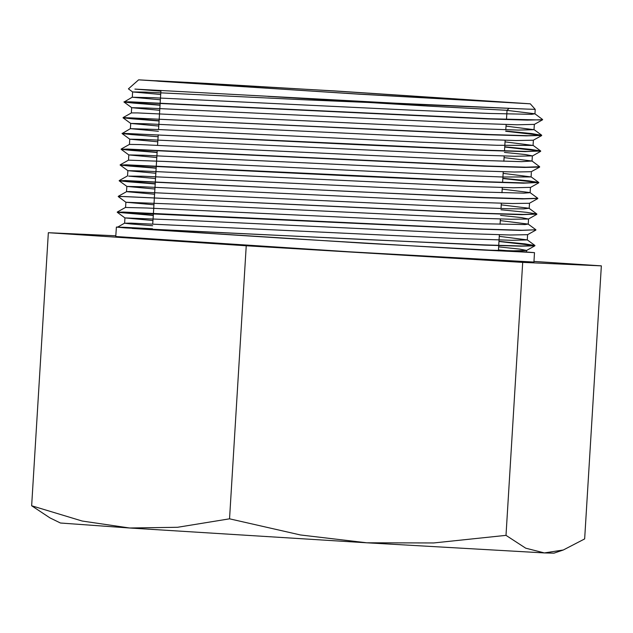 <?xml version="1.0" encoding="UTF-8"?>
<svg xmlns="http://www.w3.org/2000/svg" width="633" height="633" viewBox="0 0 633 633"><rect width="100%" height="100%" fill="white"/><g stroke="black" fill="none" stroke-linecap="round" stroke-linejoin="round"><path stroke-width="0.95" d="M530.312 103.772L334.541 90.891L138.659 79.821L358.737 94.19L530.312 103.772L535.241 109.351L527.431 109.129L395.396 103.203L134.932 89.103L160.877 91.192M542.623 119.724L527.336 120.143L487.363 118.893L130.224 102.048L124.028 102.063L133.563 103.1L160.014 105.197M505.72 131.245L541.579 135.383M541.666 135.454L526.316 135.889L486.326 134.639L129.267 117.793L123.063 117.817L132.55 118.846L159.057 120.95M504.754 146.998L540.614 151.137M504.77 146.793L530.786 149.348L540.645 150.947L525.248 151.635L485.242 150.385L354.037 144.474L128.317 133.547L122.082 133.563L131.593 134.6L158.092 136.704M531.411 171.654L539.64 167.08L524.33 167.389L484.348 166.139L127.36 149.301L121.117 149.317L130.699 150.353L157.126 152.45M502.824 178.498L538.691 182.644M502.839 178.292L528.84 180.848L538.738 182.446L523.467 183.143L483.485 181.893L352.288 175.99L126.378 165.047L120.175 165.071L129.733 166.107L156.161 168.204M537.813 198.453L522.51 198.897L482.536 197.646L125.405 180.801L119.218 180.816L128.713 181.853L155.204 183.958M536.855 214.081L521.418 214.642L481.412 213.392L124.456 196.554L118.229 196.547L125.92 202.204L153.93 204.768M535.898 229.787L520.445 230.388L480.447 229.146L117.247 212.3L123.506 212.095L483.272 229.043L522.249 230.214L535.882 229.787L528.144 224.058L500.252 220.624M152.64 225.767L130.643 223.947L124.638 223.188L131.047 223.172L452.69 238.309L512.129 240.318L527.257 239.907L527.566 234.653L510.269 235.025L465.564 233.569L182.953 220.181L124.938 217.95L117.255 212.316L153.273 215.457M498.97 241.505L534.822 245.644M534.83 245.833L520.983 246.166L484.68 245.09L132.107 228.41L285.356 238.348L479.418 249.877L513.498 250.85L526.521 250.494L534.83 245.833M527.431 109.129L305.897 99.848L145.4 92.133L132.653 91.951L160.671 94.507M505.727 131.039L531.665 133.587L541.674 135.288L528.049 135.707L489.024 134.536L123.087 117.572L131.395 112.911L137.424 112.911L458.276 128.008L518.3 130.05L533.999 129.654L534.323 124.4L517.169 124.772L472.503 123.316L146.777 107.974L131.711 107.697L159.706 110.261M541.603 135.581L533.295 140.241L516.148 140.526L471.458 139.07L145.819 123.728L130.746 123.451L158.741 126.014M504.422 152.371L525.303 154.547L532.393 155.9L515.08 156.272L470.359 154.816L144.846 139.482L129.757 139.197L157.783 141.76M531.34 171.741L514.154 172.026L469.472 170.57L143.873 155.227L128.792 154.95L156.818 157.514M155.536 178.514L128.618 176.172L142.868 176.243L476.103 191.87L523.863 193.128L530.145 192.654L530.462 187.4L513.292 187.779L468.626 186.324L142.916 170.981L127.85 170.704L155.853 173.268M537.749 198.58L529.441 203.24L512.342 203.525L467.668 202.069L141.966 186.735L126.893 186.45L154.887 189.014M500.568 215.37L521.442 217.554L528.476 218.994L511.25 219.279L466.537 217.815L183.91 204.427L125.92 202.204M124.614 223.188L124.923 217.934L152.964 220.513M498.646 246.87L519.535 249.054L526.601 250.407M511.923 250.826L534.497 252.646L533.92 262.094L350.263 251.831L115.784 236.52L116.361 227.073L117.738 227.041M125.896 227.943L116.361 227.073M534.497 252.646L365.977 243.294L132.107 228.41M117.746 212.221L153.289 215.244M498.986 241.292L524.915 243.847L534.932 245.541L521.885 245.976L484.443 244.868L357.574 239.219L126.109 227.959L117.54 227.152L124.748 227.35L152.458 228.758M160.347 99.761L132.471 97.253L153.186 97.711L409.662 110.079L489.665 113.442L531.554 114.328L534.885 113.805L542.56 119.439L539.197 119.953L490.013 118.782L130.263 101.834M130.248 101.834L124.021 101.858M124.503 101.968L160.03 104.991M123.546 117.722L159.065 120.737M540.717 151.034L527.06 151.453L488.083 150.282L122.09 133.357M121.156 149.072L129.464 144.411L139.632 144.546L467.558 159.967L521.6 161.621L531.997 161.051L539.672 166.685L526.126 167.207L487.109 166.036L127.352 149.087L121.117 149.301L128.792 154.95M121.607 149.222L157.142 152.244M538.802 182.541L525.137 182.961L486.144 181.782L126.402 164.841L120.151 165.047M120.658 164.976L156.177 167.99M530.13 192.654L537.805 198.287L524.187 198.707L485.195 197.536L353.942 191.657L125.437 180.595M125.429 180.595L119.186 180.801L126.893 186.45M119.677 180.722L155.212 183.744M500.917 209.792L526.87 212.348L536.871 214.041L523.222 214.46L484.205 213.289L118.268 196.325L126.568 191.664L129.797 191.593L442.791 206.311L507.927 208.692L523.752 208.874L529.069 208.273L501.217 204.87M527.257 239.907L499.287 236.37M125.904 202.18L125.563 207.434L147.109 207.996L483.857 223.734L525.081 224.573L528.144 224.058M154.571 194.268L126.553 191.68L126.861 186.434M127.826 170.681L127.518 175.919L119.218 180.571M530.058 192.559L502.175 189.117M128.792 154.935L128.467 160.181L164.351 161.383L432.276 174.273L502.76 176.995L531.127 176.908L503.14 173.371M531.997 161.051L504.105 157.617M158.424 131.26L130.382 128.681M130.714 123.427L130.398 128.657L158.297 129.52L421.206 142.196L496.66 145.25L533.033 145.4L505.071 141.871M533.999 129.654L506.028 126.117M534.885 113.805L506.993 110.364M498.456 249.964L526.506 252.156L479.418 249.877M563.307 549.974L544.372 552.902L553.938 553.179L563.307 549.974L584.655 538.928L601.35 265.9L533.959 261.453M115.831 235.753L48.345 232.722L246.221 245.778L522.723 262.371L601.35 265.9M522.723 262.371L506.02 535.399L433.66 542.972L366.808 542.837L300.422 534.98L229.518 518.807L177.533 527.297L129.623 528.017L82.187 521.006L31.65 505.751L49.912 517.889L60.436 523L129.623 528.017L366.808 542.837L544.372 552.902L525.667 548.186L506.02 535.399M31.65 505.751L48.345 232.722M246.221 245.778L229.518 518.807M506.447 119.368L507.001 110.261L429.799 106.209L267.894 96.374M158.97 81.269L153.613 80.739L156.952 80.779L206.326 83.366L334.533 90.962L515.357 102.87L356.055 93.953L158.97 81.269M138.659 79.821L128.444 88.857L132.653 91.951L132.321 97.181L124.005 102.048M542.552 119.827L534.244 124.487M124.028 102.063L131.711 107.697M123.063 117.817L130.746 123.451M540.622 151.334L532.313 155.995M122.082 133.563L129.757 139.197L129.433 144.427M538.691 182.826L530.383 187.487M120.175 165.071L127.85 170.704M536.776 214.334L528.476 218.994M535.795 230.088L527.487 234.748M130.398 128.657L122.082 133.531M124.654 223.164L117.54 227.152M527.194 239.804L534.869 245.446M125.579 207.418L117.271 212.071M529.133 208.312L536.808 213.946M128.483 160.165L120.175 164.817M531.055 176.813L538.738 182.446M532.97 145.305L540.645 150.947M533.935 129.551L541.611 135.185M131.68 107.681L131.363 112.927M535.241 109.351L534.964 113.9M533.35 140.209L533.033 145.4M532.393 155.9L532.068 161.154M531.427 171.654L531.111 176.9M529.497 203.209L529.18 208.407M528.539 218.907L528.215 224.153M526.609 250.446L526.506 252.156M160.917 90.479L160.149 103.092M160.133 103.298L159.184 118.846M159.168 119.051L158.527 129.536M158.21 134.805L157.57 145.281M157.245 150.551L156.296 166.091M156.28 166.305L155.33 181.845M155.314 182.059L154.365 197.599M154.357 197.805L153.4 213.345M153.392 213.558L152.751 224.035M506.131 124.495L505.807 129.749M505.166 140.249L504.517 150.868M504.2 156.003L503.884 161.249M503.243 171.749L502.594 182.367M502.278 187.503L501.953 192.756M501.312 203.256L500.996 208.502M500.347 219.002L500.03 224.256M499.39 234.756L498.741 245.375M498.725 245.58L498.4 250.913M507.001 110.261L508.655 108.789"/></g></svg>
